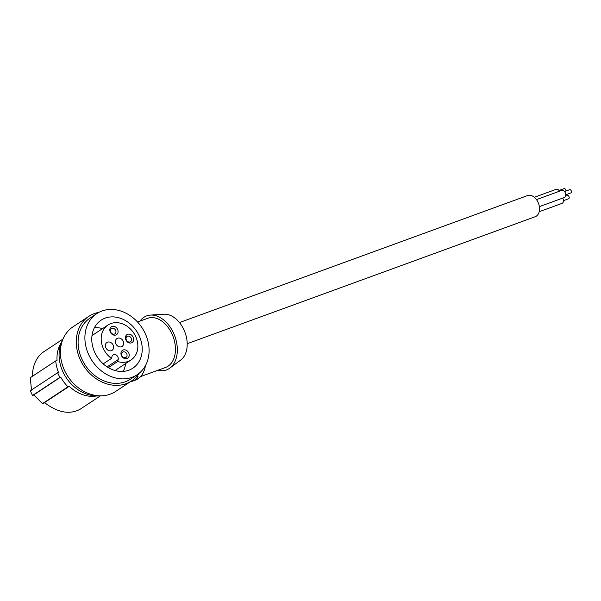 <?xml version="1.0" encoding="UTF-8"?>
<svg xmlns="http://www.w3.org/2000/svg" width="601" height="601" viewBox="0 0 601 601"><rect width="100%" height="100%" fill="white"/><g stroke="black" fill="none" stroke-linecap="round" stroke-linejoin="round"><path stroke-width="0.9" d="M62.684 339.82A36.623 29.922 56.6 0 0 63.105 372.184A36.623 29.922 56.6 0 0 99.653 395.819M98.88 312.377A38.719 31.635 56.6 0 0 94.785 313.437A38.719 31.635 56.6 0 0 88.865 316.336L73.006 326.809A38.719 31.635 56.6 0 0 65.87 373.101A38.719 31.635 56.6 0 0 109.758 394.331A38.719 31.635 56.6 0 0 115.677 391.431L131.529 380.959A38.719 31.635 56.6 0 0 139.109 373.311M117.631 361.524L118.179 359.586A3.666 2.99 56.6 0 0 116.864 355.537A3.666 2.99 56.6 0 0 113.078 354.973A3.666 2.99 56.6 0 0 112.011 356.476L111.455 358.421A20.93 17.098 -123.4 0 1 107.985 325.036A20.93 17.098 -123.4 0 1 133.783 333.074A20.93 17.098 -123.4 0 1 131.048 359.961A20.93 17.098 -123.4 0 1 117.631 361.524L108.36 367.647M88.865 316.336A38.719 31.635 56.6 0 0 81.728 362.628A38.719 31.635 56.6 0 0 125.617 383.866A38.719 31.635 56.6 0 0 131.529 380.959M96.821 313.594L90.022 318.087A36.623 29.922 56.6 0 0 79.332 333.112A36.623 29.922 56.6 0 0 92.471 373.582A36.623 29.922 56.6 0 0 130.379 379.216L137.178 374.724A36.623 29.922 56.6 0 0 147.861 359.699A36.623 29.922 56.6 0 0 136.863 321.295A36.623 29.922 56.6 0 0 96.821 313.594A36.623 29.922 56.6 0 0 86.131 328.627A36.623 29.922 56.6 0 0 99.263 369.097A36.623 29.922 56.6 0 0 137.178 374.724M110.051 368.563A28.78 23.514 56.6 0 0 132.851 368.18A28.78 23.514 56.6 0 0 138.696 334.787A28.78 23.514 56.6 0 0 123.941 319.755A28.78 23.514 56.6 0 0 101.141 320.145A28.78 23.514 56.6 0 0 92.276 344.583A28.78 23.514 56.6 0 0 110.051 368.563M123.228 371.388A28.78 23.514 56.6 0 0 125.632 363.537M102.576 328.604A28.78 23.514 56.6 0 0 94.402 327.733M125.932 339.993A4.71 3.846 -123.4 0 1 127.54 334.344A4.71 3.846 -123.4 0 1 133.152 337.169A4.71 3.846 -123.4 0 1 131.544 342.818A4.71 3.846 -123.4 0 1 125.932 339.993M113.101 345.012A4.71 3.846 56.6 0 0 106.895 342.487A4.71 3.846 56.6 0 0 105.874 347.829A4.71 3.846 56.6 0 0 112.079 350.345A4.71 3.846 56.6 0 0 113.101 345.012M111.951 326.493A4.71 3.846 -123.4 0 1 117.563 329.318A4.71 3.846 -123.4 0 1 115.955 334.967A4.71 3.846 -123.4 0 1 110.344 332.143A4.71 3.846 -123.4 0 1 111.951 326.493M128.689 352.855A4.71 3.846 -123.4 0 1 127.081 358.504A4.71 3.846 -123.4 0 1 121.47 355.679A4.71 3.846 -123.4 0 1 123.077 350.03A4.71 3.846 -123.4 0 1 128.689 352.855M123.122 341.09A4.71 3.846 56.6 0 0 116.917 338.573A4.71 3.846 56.6 0 0 115.903 343.907A4.71 3.846 56.6 0 0 122.108 346.431A4.71 3.846 56.6 0 0 123.122 341.09M115.602 330.287A3.14 2.562 -123.4 0 1 114.926 333.848A3.14 2.562 -123.4 0 1 114.536 334.058A3.14 2.562 -123.4 0 1 110.787 332.173A3.14 2.562 -123.4 0 1 111.47 328.612A3.14 2.562 -123.4 0 1 111.861 328.409A3.14 2.562 -123.4 0 1 115.602 330.287M179.489 322.557L527.55 195.565A11.246 7.603 70 0 1 538.278 202.815A11.246 7.603 70 0 1 536.19 216.247A11.246 7.603 70 0 1 535.266 216.698L187.196 343.697M126.728 353.824A3.14 2.562 -123.4 0 1 126.052 357.385A3.14 2.562 -123.4 0 1 121.913 355.709A3.14 2.562 -123.4 0 1 122.589 352.148A3.14 2.562 -123.4 0 1 126.728 353.824M126.383 340.016A3.14 2.562 -123.4 0 1 127.059 336.455A3.14 2.562 -123.4 0 1 131.191 338.138A3.14 2.562 -123.4 0 1 130.515 341.699A3.14 2.562 -123.4 0 1 126.383 340.016M137.524 321.993L147.606 318.32A26.159 17.684 70 0 1 171.826 333.578A26.159 17.684 70 0 1 165.538 367.474L140.596 376.572M157.92 370.254A28.78 19.457 -110 0 0 169.805 368.113A28.78 19.457 -110 0 0 173.351 332.646A28.78 19.457 -110 0 0 150.46 315.082A28.78 19.457 -110 0 0 139.988 321.099M96.896 395.931A34.009 27.789 56.6 0 1 69.288 386.278L67.966 386.796A35.579 29.073 -123.4 0 1 60.709 377.09L33.761 394.88L42.498 403.617L44.752 402.79M169.805 368.113L180.691 360.074A24.881 16.82 -110 0 0 183.756 329.408A24.881 16.82 -110 0 0 163.96 314.218L150.46 315.082M69.288 386.278L44.542 402.617C57.801 412.714 69.716 414.893 80.279 409.153L100.457 395.834M145.434 365.671A27.729 18.751 70 0 1 135.293 380.178L132.393 381.237A27.729 18.751 70 0 1 131.071 381.643L130.177 381.853M111.455 358.421L103.199 363.868M60.709 377.09L59.905 377.405A36.623 29.922 -123.4 0 1 57.673 372.695L58.477 372.38A35.579 29.073 -123.4 0 1 55.728 360.908L57.05 360.39A34.009 27.789 -123.4 0 1 61.49 342.307M136.209 377.007L138.012 376.564L137.779 377.541A27.729 18.751 70 0 1 132.393 381.237M67.966 386.796L42.498 403.617M55.728 360.908L30.26 377.728L31.53 390.169M62.985 339.069L43.595 351.87C36.451 356.956 32.687 365.123 32.311 376.376M57.673 372.695L30.29 390.778L32.514 395.481L33.836 395M59.905 377.405L32.514 395.481M561.364 190.562A3.794 2.562 70 0 1 561.672 190.412A3.794 2.562 70 0 1 565.293 192.861A3.794 2.562 70 0 1 564.587 197.391A3.794 2.562 70 0 1 564.271 197.541L539.352 206.631M569.485 189.781A1.72 1.164 70 0 1 569.628 189.713A1.72 1.164 70 0 1 571.266 190.825A1.72 1.164 70 0 1 570.95 192.883A1.72 1.164 70 0 1 570.807 192.951A1.72 1.164 70 0 1 570.657 192.989M555.835 189.473A3.794 2.562 70 0 1 556.15 189.323A3.794 2.562 70 0 1 559.493 191.208M563.956 188.699A1.72 1.164 70 0 1 564.099 188.624A1.72 1.164 70 0 1 565.466 189.247A1.72 1.164 70 0 1 565.887 191.08M562.746 198.097A3.794 2.562 70 0 1 562.333 203.228A3.794 2.562 70 0 1 562.025 203.378L539.202 211.71M567.231 195.625A1.72 1.164 70 0 1 567.374 195.558A1.72 1.164 70 0 1 569.019 196.67A1.72 1.164 70 0 1 568.696 198.721A1.72 1.164 70 0 1 568.554 198.788A1.72 1.164 70 0 1 568.403 198.833M107.128 366.88L118.179 359.586M137.336 376.602L137.779 377.541M107.985 325.036L91.998 335.591M131.048 359.961L115.061 370.516M565.714 194.807L570.807 192.951M563.46 200.651L568.554 198.788M564.534 191.576L569.628 189.713M565.481 196.249L567.374 195.558M534.334 197.286L556.15 189.323M559.005 190.487L564.099 188.624M536.483 199.607L561.672 190.412"/></g></svg>
